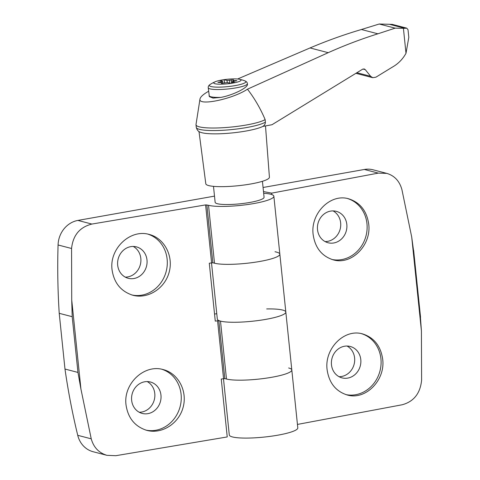 <?xml version="1.0" encoding="UTF-8"?>
<svg xmlns="http://www.w3.org/2000/svg" width="480" height="480" viewBox="0 0 480 480"><rect width="100%" height="100%" fill="white"/><g stroke="black" fill="none" stroke-linecap="round" stroke-linejoin="round"><path stroke-width="0.72" d="M206.856 204.864L212.844 262.776L214.506 263.208A34.434 5.694 -5.9 0 0 253.248 262.488A34.434 5.694 -5.9 0 0 279.846 254.142L273.858 196.23A34.434 5.694 -5.9 0 1 247.266 204.576A34.434 5.694 -5.9 0 1 208.524 205.296L205.602 204.906L91.89 224.058C79.74 227.142 72.966 235.284 71.568 248.49L71.724 299.928L72.198 316.698L77.958 372.426L80.94 389.106L91.236 438.834L77.736 435.318A24.594 22.182 104.6 0 0 93.156 451.74L106.956 455.328C98.886 452.91 93.648 447.414 91.236 438.834M77.958 372.426L64.98 369.048A672.894 606.84 104.6 0 0 77.736 435.318M212.844 262.776L209.286 263.208L215.274 321.114L218.826 320.682L224.814 378.594L221.256 379.026L227.238 436.938L115.83 455.7L106.956 455.328M218.826 320.682L220.494 321.12A34.434 5.694 -5.9 0 0 259.236 320.4A34.434 5.694 -5.9 0 0 285.828 312.048A34.434 5.694 -5.9 0 0 266.712 308.934M216.762 313.674L214.542 314.064M224.814 378.594L226.476 379.026A34.434 5.694 -5.9 0 0 265.218 378.306A34.434 5.694 -5.9 0 0 291.81 369.96A34.434 5.694 -5.9 0 0 288.642 367.968M133.242 246.45A16.236 14.64 -75.4 0 1 140.334 264.666A16.236 14.64 -75.4 0 1 125.262 277.122M117.684 265.194A16.236 14.64 -75.4 0 1 136.428 246.876A16.236 14.64 -75.4 0 1 146.508 266.274A16.236 14.64 -75.4 0 1 128.25 278.298A16.236 14.64 -75.4 0 1 117.684 265.194M147.936 234.15A31.482 28.392 -75.4 0 1 166.158 271.53A31.482 28.392 -75.4 0 1 131.856 294.972M112.056 269.76C109.182 248.712 130.242 228.738 149.274 234.462C164.316 238.248 173.646 255.93 169.164 272.166C164.904 288.468 147.918 299.304 132.936 295.278C120.99 291.498 114.03 282.996 112.056 269.76M147.204 381.576A16.236 14.64 -75.4 0 1 154.296 399.792A16.236 14.64 -75.4 0 1 139.224 412.242M131.646 400.32A16.236 14.64 -75.4 0 1 150.39 382.002A16.236 14.64 -75.4 0 1 160.47 401.4A16.236 14.64 -75.4 0 1 142.212 413.424A16.236 14.64 -75.4 0 1 131.646 400.32M161.898 369.276A31.482 28.392 -75.4 0 1 180.12 406.65A31.482 28.392 -75.4 0 1 145.824 430.092M126.024 404.886C123.144 383.838 144.204 363.864 163.236 369.588C178.278 373.374 187.608 391.05 183.126 407.292C178.866 423.594 161.88 434.424 146.904 430.398C134.958 426.624 127.998 418.122 126.024 404.886M214.506 196.122L77.904 220.422A24.594 22.182 104.6 0 0 58.068 244.98A672.894 606.84 104.6 0 0 59.22 313.32L64.98 369.048M273.858 196.23A34.434 5.694 -5.9 0 0 263.664 193.278M72.198 316.698L59.22 313.32M413.718 251.952L411.72 237.096L421.416 330.894L420.288 315.522M271.812 194.58L271.662 193.134L378.324 173.112L386.82 173.388C394.536 175.71 399.57 181.134 401.928 189.66L411.72 237.096M421.416 330.894L421.608 380.136C420.306 393.336 413.856 401.544 402.258 404.748L297.444 424.428M386.82 173.388L373.026 169.794A24.594 22.182 104.6 0 0 364.338 169.47L263.064 187.488M368.724 224.106C371.574 245.148 351.492 265.38 333.246 259.854C321.792 256.206 315.09 247.77 313.14 234.54C310.29 213.504 330.372 193.272 348.618 198.792C360.072 202.44 366.774 210.876 368.724 224.106M382.686 359.232C385.536 380.268 365.46 400.5 347.208 394.98C335.754 391.332 329.052 382.896 327.102 369.666C324.252 348.63 344.334 328.398 362.586 333.918C374.04 337.566 380.742 346.002 382.686 359.232M333.066 210.906A16.236 14.64 -75.4 0 1 340.164 229.122A16.236 14.64 -75.4 0 1 325.092 241.572M347.034 346.032A16.236 14.64 -75.4 0 1 354.126 364.248A16.236 14.64 -75.4 0 1 339.054 376.698M212.826 262.644A34.434 5.694 -5.9 0 0 250.938 262.794A34.434 5.694 -5.9 0 0 279.846 254.142A34.434 5.694 -5.9 0 0 276.678 252.15L275.01 251.718M211.506 262.83L217.326 319.128A34.434 5.694 -5.9 0 0 252.162 321.252A34.434 5.694 -5.9 0 0 285.828 312.048L279.846 254.142M224.796 378.462A34.434 5.694 -5.9 0 0 262.908 378.612A34.434 5.694 -5.9 0 0 291.81 369.96L285.828 312.048M223.476 378.654L229.29 434.946A34.434 5.694 -5.9 0 0 264.132 437.076A34.434 5.694 -5.9 0 0 297.798 427.872L291.81 369.96M271.662 193.134L263.49 191.58M317.514 229.65A16.236 14.64 -75.4 0 1 336.252 211.332A16.236 14.64 -75.4 0 1 346.332 230.73A16.236 14.64 -75.4 0 1 328.08 242.754A16.236 14.64 -75.4 0 1 317.514 229.65M347.55 198.54A31.482 28.392 -75.4 0 1 366.054 235.716A31.482 28.392 -75.4 0 1 331.956 259.482M331.476 364.776A16.236 14.64 -75.4 0 1 350.214 346.458A16.236 14.64 -75.4 0 1 360.3 365.856A16.236 14.64 -75.4 0 1 342.042 377.88A16.236 14.64 -75.4 0 1 331.476 364.776M361.512 333.666A31.482 28.392 -75.4 0 1 380.016 370.842A31.482 28.392 -75.4 0 1 345.918 394.608M221.664 80.046A13.692 2.262 174.1 0 1 239.436 79.26A13.692 2.262 174.1 0 1 227.622 83.79A13.692 2.262 174.1 0 1 215.13 81.774A13.692 2.262 174.1 0 1 221.664 80.046M233.88 81.336A2.46 0.408 -5.9 0 0 232.2 81.816L235.062 82.56L230.622 83.346L227.76 82.602A2.46 0.408 -5.9 0 0 225.27 82.872L221.274 83.256L221.778 82.812A2.46 0.408 -5.9 0 0 221.844 82.704A2.46 0.408 -5.9 0 0 220.512 82.482L217.878 82.374L220.896 81.732A2.46 0.408 -5.9 0 0 222.576 81.258L219.72 80.514L224.16 79.722L227.022 80.466A2.46 0.408 -5.9 0 0 229.506 80.202L233.502 79.812L232.998 80.262A2.46 0.408 -5.9 0 0 232.938 80.364A2.46 0.408 -5.9 0 0 234.264 80.592L236.898 80.694L233.88 81.336M208.614 91.26C203.31 94.278 200.442 96.852 199.998 98.97C197.718 106.362 232.548 99.186 247.47 89.184L328.218 52.68C344.514 45.372 361.08 39.084 377.91 33.804L395.13 28.152L404.868 28.308L389.418 24.288L379.212 24.012L361.41 29.508C344.016 34.644 326.892 40.788 310.038 47.946L237.6 79.002M199.998 98.97L196.008 124.512A35.664 5.898 -5.9 0 0 196.002 124.776A35.664 5.898 -5.9 0 0 226.092 127.506A35.664 5.898 -5.9 0 0 265.14 119.598C260.442 108.516 254.556 98.376 247.47 89.184M196.002 124.776L196.266 127.32A35.664 5.898 -5.9 0 0 196.266 127.332A35.664 5.898 -5.9 0 0 226.404 130.05A35.664 5.898 -5.9 0 0 265.404 122.148L265.14 119.598M265.404 122.148C265.314 124.08 264.45 125.508 262.812 126.426L272.004 124.722L362.616 69.204L364.206 68.946L365.268 69.648L362.94 69.042M404.868 28.308L406.722 28.146L408.012 29.706L408.804 37.356L405.996 53.316C402.63 59.298 398.124 63.876 392.472 67.044L375.924 77.184L372.756 77.694L370.62 76.296L365.268 69.648M355.914 73.314L372.756 77.694M389.418 24.288L392.268 24.39L406.722 28.146M213.492 186.354L215.142 202.296A24.594 4.068 -5.9 0 0 217.404 203.718A24.594 4.068 -5.9 0 0 245.076 203.202A24.594 4.068 -5.9 0 0 264.072 197.238L262.428 181.296M395.13 28.152L379.212 24.012M377.91 33.804L361.41 29.508M198.996 131.484L205.806 183.774A31.974 5.286 -5.9 0 0 208.746 185.598A31.974 5.286 -5.9 0 0 244.656 184.938A31.974 5.286 -5.9 0 0 269.418 177.204L265.494 125.928M196.266 127.332C197.052 130.164 198.504 131.82 200.622 132.306A33.39 5.52 -5.9 0 0 201.984 132.744A33.39 5.52 -5.9 0 0 232.8 132.864A33.39 5.52 -5.9 0 0 262.812 126.426M247.446 84.198C248.28 87.552 233.142 95.1 221.004 97.38L213.084 98.094L209.364 96.648L208.248 87.738A19.68 3.252 174.1 0 0 228.156 88.956A19.68 3.252 174.1 0 0 247.392 83.694L247.446 84.198M224.502 83.028L224.16 79.722M232.326 83.046L232.2 81.816M227.244 82.62L227.022 80.466M222.792 83.346L222.576 81.258M91.89 224.058L77.904 220.422M208.524 205.296L214.506 263.208M205.602 204.906L211.584 262.818M217.572 320.73L223.554 378.636M71.724 299.928L80.94 389.106M71.568 248.49L58.068 244.98M220.494 321.12L226.476 379.026M378.324 173.112L364.338 169.47M403.404 28.248L405.996 53.316M328.218 52.68L310.038 47.946M370.62 76.296L356.88 72.72M221.004 97.38A19.68 3.252 174.1 0 1 209.064 95.622M247.392 83.694C247.302 82.44 246.444 81.486 244.824 80.832A18.366 3.036 174.1 0 1 227.91 86.604A18.366 3.036 174.1 0 1 210.18 84.414C208.728 85.386 208.086 86.49 208.248 87.738M221.838 83.388L221.778 82.812M236.148 80.988L236.1 80.562M234.336 81.27L234.264 80.592M231.588 83.178L231.24 79.836M229.806 83.136L229.506 80.202M220.974 82.488L220.896 81.732M218.97 82.506L218.922 82.032M420.546 317.22L413.64 250.374M215.13 81.774A39.354 39.354 0 0 0 210.18 84.414M244.824 80.832A39.354 39.354 0 0 0 239.436 79.26M232.938 80.364L233.052 81.498M221.844 82.704L221.916 83.394"/></g></svg>
